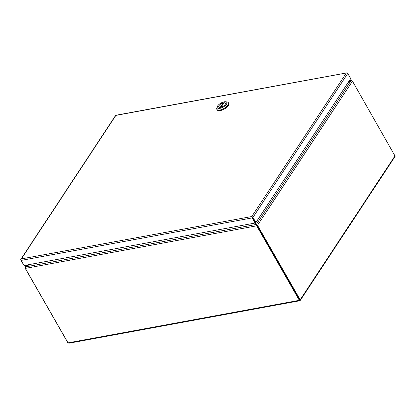 <?xml version="1.0" encoding="UTF-8"?>
<svg xmlns="http://www.w3.org/2000/svg" width="416" height="416" viewBox="0 0 416 416"><rect width="100%" height="100%" fill="white"/><g stroke="black" fill="none" stroke-linecap="round" stroke-linejoin="round"><path stroke-width="0.62" d="M252.408 217.495L255.346 222.628L252.106 217.064M255.897 222.524L255.07 223.038L252.132 217.911A1.04 0.603 -100.4 0 1 251.93 216.944L252.195 216.778A1.04 0.723 33.4 0 1 252.959 217.396L255.897 222.524L350.704 78.593L347.766 73.46A1.04 0.723 -146.6 0 0 347.001 72.847L346.33 73.003A1.04 0.603 79.6 0 0 346.325 73.008L346.913 72.748A1.04 0.603 -100.4 0 1 347.459 73.102M23.863 265.21L20.836 260.099A1.04 0.723 33.4 0 1 20.8 259.371A1.04 0.723 33.4 0 1 20.821 259.345L21.336 258.918A1.04 0.723 33.4 0 1 21.336 258.913L20.909 259.444A1.04 0.603 79.6 0 0 21.117 260.411L24.055 265.538L255.07 223.038M115.955 115.643L115.872 115.404A1.04 0.723 -146.6 0 0 115.866 115.404L115.627 115.414A1.04 0.723 -146.6 0 0 115.606 115.44L20.8 259.371M115.892 115.248L346.928 72.852M252.044 216.918L251.794 216.523A1.04 0.603 79.6 0 0 251.794 216.523L346.325 73.008A1.04 0.723 -146.6 0 0 346.325 73.008L115.872 115.404L21.336 258.913A1.04 0.603 -100.4 0 1 21.336 258.913L251.794 216.518A1.04 0.723 33.4 0 1 251.8 216.518L252.195 216.778M251.971 216.824L252.169 217.074L251.794 216.523L251.93 216.944M252.164 217.074L251.794 216.523L252.164 217.074M220.969 107.255L223.928 102.762A3.78 1.596 150.2 0 1 225.342 103.199A3.78 1.596 150.2 0 1 224.333 105.388A3.78 1.596 150.2 0 1 220.969 107.255L220.974 107.266M223.153 102.903L220.194 107.396A3.78 1.596 150.2 0 1 218.78 106.959A3.78 1.596 150.2 0 1 219.788 104.77A3.78 1.596 150.2 0 1 223.153 102.903L223.47 103.454M216.835 109.335L217.162 109.907A6.651 2.808 -29.8 0 0 220.308 110.588A6.651 2.808 -29.8 0 0 226.642 107.406A6.651 2.808 -29.8 0 0 228.706 103.293L228.379 102.726A6.651 2.808 150.2 0 1 227.932 105.05A6.651 2.808 150.2 0 1 219.981 110.016A6.651 2.808 150.2 0 1 216.835 109.335A6.651 2.808 150.2 0 1 216.845 107.822L217.35 106.548A5.444 2.293 150.2 0 1 217.703 105.882A5.444 2.293 150.2 0 1 225.711 101.759A5.444 2.293 150.2 0 1 226.418 104.276A5.444 2.293 150.2 0 1 220.381 108.238A5.444 2.293 150.2 0 1 217.35 106.548M225.711 101.759L227.068 101.972A6.651 2.808 150.2 0 1 228.379 102.726M220.558 107.364A3.812 1.607 150.2 0 1 218.754 106.974A3.812 1.607 150.2 0 1 219.934 104.619A3.812 1.607 150.2 0 1 223.564 102.794A3.812 1.607 150.2 0 1 225.368 103.184A3.812 1.607 150.2 0 1 224.188 105.539A3.812 1.607 150.2 0 1 220.558 107.364M395.117 155.652L300.165 299.806L257.681 225.633A2.272 1.321 -100.4 0 1 257.514 225.29L352.44 81.177A2.272 1.321 -100.4 0 1 352.638 81.474L395.174 156.276L300.217 300.477L299.936 300.57L299.614 299.91L300.165 299.806L299.754 300.758L68.801 343.242M299.936 300.57L299.338 300.321L68.021 342.878L69.181 343.018M352.44 81.177L350.974 80.756L256.37 224.38L257.514 225.29L256.963 225.389A2.272 1.321 79.6 0 0 257.13 225.732A2.272 1.586 -146.6 0 0 256.916 225.42L256.641 225.831A2.272 1.586 33.4 0 1 256.859 226.148L299.338 300.321L299.614 299.91L257.13 225.732L299.676 299.957M68.021 342.878L25.537 268.7A2.272 1.586 33.4 0 1 25.386 268.377L256.641 225.831L256.256 224.448L25.652 266.874L25.256 268.388L67.74 342.566M25.282 268.008L25.09 268.044A2.272 1.321 79.6 0 0 25.256 268.388M349.081 81.052L351.38 80.48L349.196 80.881M348.083 82.571L350.657 80.943A2.272 0.957 150.2 0 1 350.974 80.756L352.144 80.85M25.09 268.044L25.126 267.212L26.796 265.034M350.938 80.714A2.272 0.957 150.2 0 1 350.636 80.912L348.176 82.43M255.133 222.95L256.246 224.271A2.272 0.957 150.2 0 0 256.37 224.38L256.672 224.9M256.246 224.271L256.558 224.817A2.272 0.957 -29.8 0 0 256.682 224.921L256.963 225.389M256.568 224.994L256.256 224.448A2.272 0.957 150.2 0 0 256.235 224.401L256.537 224.931A2.272 0.957 -29.8 0 0 256.526 224.91M25.652 266.874A2.272 0.957 150.2 0 1 25.958 266.672L29.385 264.56M254.972 223.059L256.173 224.318A2.272 0.957 150.2 0 1 256.235 224.401M29.167 264.597L25.932 266.646A2.272 0.957 150.2 0 1 25.615 266.828L25.646 266.88M256.558 224.817L256.292 224.5M255.871 224L255.06 223.044M252.959 217.396L347.766 73.46M21.117 260.411L252.132 217.911M256.859 226.148L257.681 225.633M25.126 267.212L26.525 265.086"/></g></svg>
